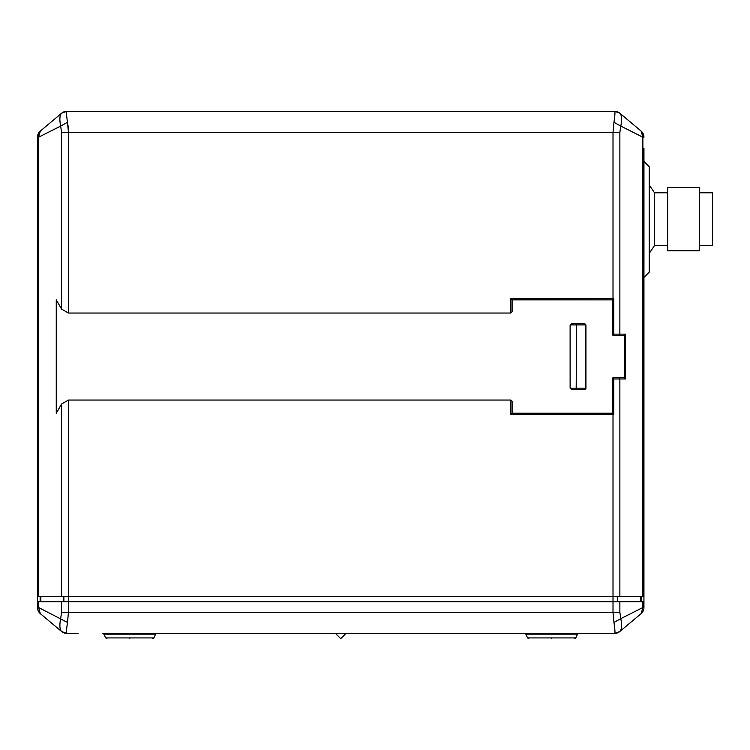 <?xml version="1.0" encoding="UTF-8"?>
<svg xmlns="http://www.w3.org/2000/svg" width="750" height="750" viewBox="0 0 750 750"><rect width="100%" height="100%" fill="white"/><g stroke="black" fill="none" stroke-linecap="round" stroke-linejoin="round"><path stroke-width="1.12" d="M40.322 131.081L61.659 113.175L40.322 131.081L37.5 137.137A7.912 7.912 0 0 1 40.322 131.081L38.559 137.222L37.5 137.137L37.5 607.584A7.912 7.912 0 0 0 40.322 613.641A7.912 7.912 0 0 1 37.5 607.584L38.559 607.5L40.322 613.641L61.659 631.547L66.741 633.384A7.912 7.912 0 0 1 61.659 631.547A7.912 7.912 0 0 0 66.75 633.394C66.244 632.775 66.497 629.128 67.5 622.444L68.438 612.3L613.013 612.3L613.95 622.444C614.953 629.128 615.206 632.775 614.709 633.384L603.534 633.394M627.225 625.303L641.119 613.641L642.881 607.5L620.803 618.647C622.078 625.462 621.741 629.766 619.791 631.538A7.912 7.912 0 0 1 614.7 633.394L619.781 631.547L641.119 613.641A7.912 7.912 0 0 0 643.95 607.584L642.881 607.5L642.881 601.753L37.5 601.753M643.95 148.247L643.941 607.584M641.306 596.484L641.306 601.753M643.95 601.753L642.881 601.753M641.119 613.641L636.431 617.578M556.922 633.394L546.122 633.394M345.994 633.394L340.725 638.672L335.447 633.394M135.319 633.394L124.519 633.394M78.103 633.394L66.75 633.394L61.659 631.547A7.912 7.912 0 0 0 66.75 633.394L77.053 633.394M45.009 617.578L41.25 614.419M551.663 638.672C581.062 638.672 581.062 638.672 551.663 638.672M129.787 638.672C159.188 638.672 159.188 638.672 129.787 638.672M61.584 601.753L61.584 612.309L60.647 618.647C59.372 625.462 59.709 629.766 61.65 631.538M38.559 601.763L38.559 607.5L67.5 622.444M619.781 631.547A7.912 7.912 0 0 1 614.7 633.394L619.791 631.538A7.912 7.912 0 0 1 614.7 633.394L104.184 633.403M604.397 633.403L578.541 633.403M142.716 633.394L111.769 633.394M335.447 633.403L156.666 633.403M345.994 633.403L526.059 633.403M564.591 633.394L533.644 633.394M602.812 633.394L604.397 633.394M619.866 612.309L620.803 618.647L613.95 622.444M40.134 601.753L40.134 596.484M510.788 313.041L510.788 298.538L512.109 299.85L512.109 311.719L512.109 299.85L512.109 311.719L510.788 313.041L68.438 313.041L61.584 309.084L61.584 132.422L60.647 126.084L67.5 122.278C66.497 115.603 66.244 111.956 66.741 111.338L614.7 111.328C615.206 111.956 614.953 115.603 613.95 122.278L613.013 132.422L68.438 132.422L67.5 122.278M511.819 299.559L612.309 299.85L612.309 334.134L612.309 299.85L512.109 299.85L510.788 298.538L613.013 298.538L613.013 132.422L619.866 132.422L620.803 126.084C622.078 119.259 621.741 114.966 619.791 113.184L614.709 111.338A7.912 7.912 0 0 1 619.781 113.175A7.912 7.912 0 0 0 614.7 111.328L614.7 111.328A7.912 7.912 0 0 1 619.781 113.175A7.912 7.912 0 0 0 614.7 111.328A7.912 7.912 0 0 1 619.781 113.175L641.119 131.081A7.912 7.912 0 0 1 643.95 137.137L643.95 137.137A7.912 7.912 0 0 0 643.894 136.228M613.013 299.203L612.309 299.85L613.013 298.538L613.744 298.538L612.309 299.85L512.109 299.85M623.672 335.447L613.622 335.447A1.322 1.322 0 0 1 612.309 334.134L613.744 334.134L613.631 335.447L623.672 335.447L625.566 334.134L625.566 378.956L623.672 377.634L613.622 377.634L613.744 378.956L612.309 378.956L612.309 413.231L612.309 378.956A1.322 1.322 0 0 1 612.694 378.019A1.322 1.322 0 0 0 612.309 378.956L612.309 378.966M37.5 596.484L68.438 596.484L68.438 612.3L61.584 612.3M619.866 601.753L619.866 612.3L613.013 612.3L613.013 596.484L68.438 596.484L68.438 400.05L510.788 400.05L512.109 401.363L512.109 413.231L612.309 413.231L512.109 413.231L512.109 401.363L512.109 413.231L510.788 414.553L510.788 400.05M510.788 414.553L613.013 414.553L613.013 413.888L613.744 414.553L613.013 414.553L613.013 596.484L643.95 596.484M61.678 113.166L61.659 113.175A7.912 7.912 0 0 1 66.75 111.328L61.65 113.184C59.709 114.966 59.372 119.259 60.647 126.084L38.559 137.222L38.559 596.484M510.788 111.328L66.75 111.328L63.938 111.844A7.912 7.912 0 0 0 63.094 112.219A7.912 7.912 0 0 1 63.938 111.844M61.659 113.175L63.094 112.219M68.025 125.588L68.306 128.559M68.325 128.934L68.438 132.422L61.584 132.422M621.131 124.509L620.803 126.084L613.95 122.278M642.459 133.031L642.722 133.856M641.128 131.091A7.912 7.912 0 0 0 641.119 131.081L641.119 131.081A7.912 7.912 0 0 1 643.95 137.137L641.119 131.081L642.881 137.222L643.95 137.222M61.584 596.484L61.584 404.006L56.259 413.231L56.259 299.85L61.584 309.084M584.85 323.606A1.322 1.322 0 0 0 584.616 323.588L571.978 323.588L570.122 324.9L576.188 324.9L576.881 323.588L584.616 323.588L585.413 324.9L576.562 324.9L576.881 323.588L571.978 323.588M571.978 389.503L576.881 389.503L576.562 388.181L585.413 388.181L584.616 389.503L571.978 389.503L570.122 388.181L570.112 324.9M570.122 388.181L576.188 388.181L576.881 389.503L584.616 389.503A1.322 1.322 0 0 0 585.938 388.181L585.938 324.9L584.616 323.588L585.938 324.9L585.938 388.181L584.625 389.503L585.938 388.181L585.413 388.181L585.413 324.9L585.938 324.9M623.672 377.634L613.622 377.634A1.322 1.322 0 0 0 612.694 378.019M613.013 413.888L612.309 413.231M61.584 404.006L68.438 400.05M649.219 272.166L649.219 166.697L649.219 272.166L643.95 277.444M649.219 166.697L643.95 161.428M667.678 192.806L654.497 192.806L654.497 245.541L649.219 253.444M667.678 187.528L667.678 250.809L699.319 250.809L699.319 187.528L667.678 187.528M699.319 245.541L712.5 245.541L712.5 192.806L699.319 192.806M577.491 634.163L575.747 637.913L527.578 637.913L528.769 638.672L527.578 637.913L525.825 634.163L577.491 634.163L578.691 633.394M105.703 637.913L103.95 634.163L105.703 637.913L106.894 638.672L105.703 637.913L153.872 637.913L155.616 634.163L103.95 634.163L102.759 633.394M620.803 126.084L642.881 137.222L642.881 596.484M619.866 132.422L619.866 334.134L625.566 334.134M625.566 378.956L619.866 378.956L619.866 596.484M613.744 298.538L613.744 334.134L619.866 334.134A1.322 1.144 90 0 1 618.722 335.447L618.722 335.447M624.431 377.812L624.431 335.269M618.722 377.634A1.322 1.144 90 0 1 619.866 378.956L613.744 378.956L613.744 414.553M68.438 132.422L68.438 313.041M576.188 388.181L576.562 324.9L576.188 388.181M640.603 601.753L640.603 596.484M617.578 596.484L617.578 601.753M63.872 601.753L63.872 596.484M40.847 596.484L40.847 601.753M575.747 637.913L574.547 638.672M527.578 637.913L525.825 634.163L524.634 633.394M155.616 634.163L156.816 633.394L155.616 634.163M153.872 637.913L152.672 638.672L153.872 637.913M63.9 111.862L63.141 112.2M654.497 192.806L649.219 184.894M667.678 245.541L654.497 245.541"/></g></svg>
